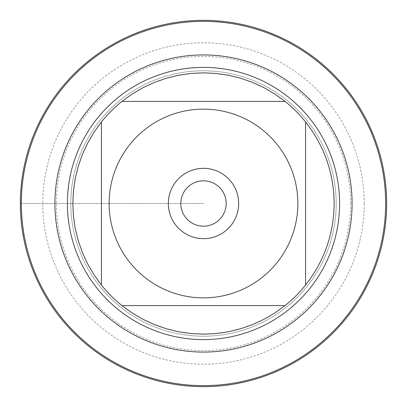 <?xml version="1.0" encoding="UTF-8"?>
<svg xmlns="http://www.w3.org/2000/svg" width="407" height="407" viewBox="0 0 407 407"><rect width="100%" height="100%" fill="white"/><g stroke="black" fill="none" stroke-linecap="round" stroke-linejoin="round"><path stroke-width="0.31" stroke-dasharray="2.04 1.53" d="M70.798 203.5A132.702 132.702 0 0 1 269.851 88.578A132.702 132.702 0 0 1 269.851 318.422A132.702 132.702 0 0 1 70.798 203.5A132.702 132.702 0 0 0 269.851 318.422A132.702 132.702 0 0 0 269.851 88.578A132.702 132.702 0 0 0 70.798 203.5A132.702 132.702 0 0 0 269.851 318.422A132.702 132.702 0 0 0 269.851 88.578A132.702 132.702 0 0 0 70.798 203.5M67.399 203.5A136.101 136.101 0 0 0 203.5 339.601A136.101 136.101 0 0 0 339.601 203.5A136.101 136.101 0 0 0 203.5 67.399A136.101 136.101 0 0 0 67.399 203.5M121.942 101.424L285.058 101.424A130.657 130.657 0 0 0 121.942 101.424M101.424 285.058L101.424 121.942A130.657 130.657 0 0 0 101.424 285.058M285.058 305.576L121.942 305.576A130.657 130.657 0 0 0 285.058 305.576M305.576 121.942L305.576 285.058A130.657 130.657 0 0 0 305.576 121.942M180.815 203.5A22.685 22.685 0 0 0 203.5 226.185A22.685 22.685 0 0 0 226.185 203.5A22.685 22.685 0 0 0 203.5 180.815A22.685 22.685 0 0 0 180.815 203.5A22.685 22.685 0 0 0 214.84 223.143A22.685 22.685 0 0 0 214.84 183.857A22.685 22.685 0 0 0 180.815 203.5A22.685 22.685 0 0 0 214.84 223.143A22.685 22.685 0 0 0 214.84 183.857A22.685 22.685 0 0 0 180.815 203.5M386.65 203.5A183.15 183.15 0 0 1 111.925 362.113A183.15 183.15 0 0 1 111.925 44.887A183.15 183.15 0 0 1 386.65 203.5M364.214 203.5A160.714 160.714 0 0 1 123.143 342.684A160.714 160.714 0 0 1 123.143 64.316A160.714 160.714 0 0 1 364.214 203.5M350.605 203.5A147.105 147.105 0 0 0 129.95 76.104A147.105 147.105 0 0 0 129.95 330.896A147.105 147.105 0 0 0 350.605 203.5M238.66 203.5A35.16 35.16 0 0 1 203.5 238.66A35.16 35.16 0 0 1 168.34 203.5A35.16 35.16 0 0 1 203.5 168.34A35.16 35.16 0 0 1 238.66 203.5M20.35 203.5L203.5 203.5L20.35 203.5"/><path stroke-width="0.61" d="M21.357 203.5A182.143 182.143 0 0 1 294.571 45.762A182.143 182.143 0 0 1 294.571 361.238A182.143 182.143 0 0 1 21.357 203.5M67.399 203.5A136.101 136.101 0 0 1 271.55 85.633A136.101 136.101 0 0 1 271.55 321.367A136.101 136.101 0 0 1 67.399 203.5M168.34 203.5A35.16 35.16 0 0 1 221.082 173.051A35.16 35.16 0 0 1 221.082 233.949A35.16 35.16 0 0 1 168.34 203.5M297.863 203.5A94.363 94.363 0 0 0 172.293 114.443A94.363 94.363 0 0 0 129.777 262.403A94.363 94.363 0 0 0 297.863 203.5M285.058 101.424L274.867 94.053L264.011 87.698L252.594 82.418L240.725 78.256L228.51 75.259L216.066 73.448L203.5 72.843L190.934 73.448L178.49 75.259L166.275 78.256L154.406 82.418L142.989 87.698L132.133 94.053L121.942 101.424A130.657 130.657 0 0 0 101.424 121.942L94.053 132.133L87.698 142.989L82.418 154.406L78.256 166.275L75.259 178.49L73.448 190.934L72.843 203.5L73.448 216.066L75.259 228.51L78.256 240.725L82.418 252.594L87.698 264.011L94.053 274.867L101.424 285.058A130.657 130.657 0 0 0 121.942 305.576L132.133 312.947L142.989 319.302L154.406 324.583L166.275 328.744L178.49 331.741L190.934 333.552L203.5 334.157L216.066 333.552L228.51 331.741L240.725 328.744L252.594 324.583L264.011 319.302L274.867 312.947L285.058 305.576A130.657 130.657 0 0 0 305.576 285.058L305.576 121.942A130.657 130.657 0 0 0 285.058 101.424L121.942 101.424A130.657 130.657 0 0 0 101.424 121.942L101.424 285.058A130.657 130.657 0 0 0 121.942 305.576L285.058 305.576A130.657 130.657 0 0 0 305.576 285.058C324.303 261.096 333.832 233.908 334.157 203.5C333.832 173.092 324.303 145.904 305.576 121.942A130.657 130.657 0 0 0 285.058 101.424M180.815 203.5A22.685 22.685 0 0 0 214.84 223.143A22.685 22.685 0 0 0 214.84 183.857A22.685 22.685 0 0 0 180.815 203.5M20.35 203.5A183.15 183.15 0 0 1 203.5 20.35A183.15 183.15 0 0 1 386.65 203.5A183.15 183.15 0 0 1 203.5 386.65A183.15 183.15 0 0 1 20.35 203.5M54.92 203.5A148.58 148.58 0 0 1 277.788 74.827A148.58 148.58 0 0 1 277.788 332.173A148.58 148.58 0 0 1 54.92 203.5"/></g></svg>
